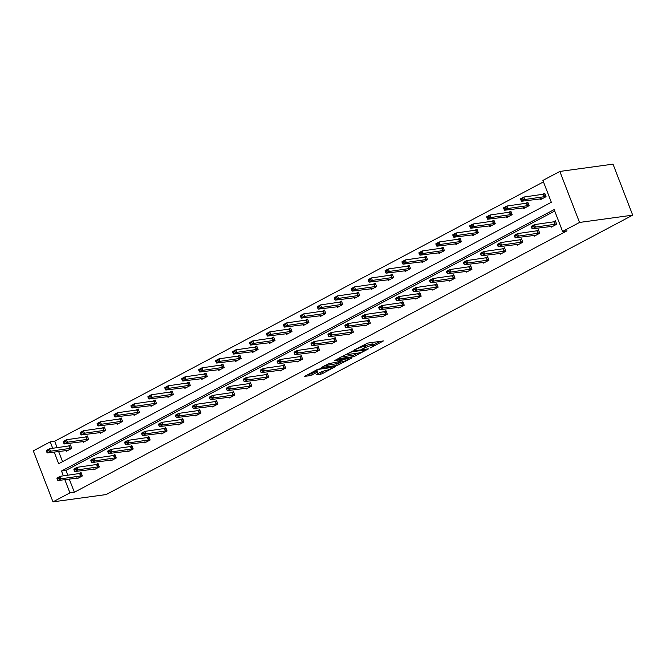 <?xml version="1.0" encoding="UTF-8"?>
<svg xmlns="http://www.w3.org/2000/svg" width="666" height="666" viewBox="0 0 666 666"><rect width="100%" height="100%" fill="white"/><g stroke="black" fill="none" stroke-linecap="round" stroke-linejoin="round"><path stroke-width="1" d="M370.521 347.877L383.4 340.934L367.74 343.082L354.478 349.783L357.159 348.834A4.712 0.791 158.9 0 1 363.353 346.645L364.66 346.462A4.712 0.791 158.9 0 1 365.642 346.578A4.712 0.791 158.9 0 1 364.036 347.893L362.429 348.984L365.251 347.727A4.712 0.791 158.9 0 1 371.445 345.537L372.752 345.354A4.712 0.791 158.9 0 1 373.734 345.471A4.712 0.791 158.9 0 1 372.127 346.786L370.521 347.877M316.475 374.384L316.275 374.825L320.671 374.225L322.61 373.534L335.689 366.45L317.782 369.247L304.703 376.332L310.323 375.641L317.64 372.103L317.832 371.653L315.201 372.019A3.938 0.666 158.9 0 1 314.377 371.919A3.938 0.666 158.9 0 1 316.708 370.346A3.938 0.666 158.9 0 1 320.904 368.989L331.21 367.574A3.938 0.666 158.9 0 1 332.034 367.674A3.938 0.666 158.9 0 1 329.712 369.247A3.938 0.666 158.9 0 1 325.507 370.604L321.853 371.52L316.475 374.384M69.222 478.962L74.351 492.266L69.922 492.873L52.98 501.856L106.16 494.563L632.7 215.151L613.02 164.144L559.84 171.437L542.898 180.419L551.331 202.273L58.675 463.711L54.154 451.998M74.351 492.266L567.016 230.827L562.587 231.435L579.528 222.444L632.7 215.151M353.821 356.635L368.531 348.826L352.872 350.974L337.853 358.741L353.821 356.635L353.288 355.253L357.983 353.105M351.756 358.067L337.246 365.426L321.278 367.54L329.104 363.586L337.387 362.029L341.458 359.723L334.54 360.597L336.039 359.806L351.956 357.625L351.756 358.067L351.606 357.667M82.917 441.383L83.258 442.274L88.686 439.393L87.354 435.947L84.982 437.212M116.791 423.41L117.141 424.3L122.569 421.42L121.237 417.973L118.856 419.23M150.674 405.428L151.016 406.318L156.443 403.438L155.12 399.991L152.739 401.248M184.557 387.454L184.898 388.336L190.326 385.456L188.994 382.009L186.622 383.275M218.431 369.472L218.773 370.363L224.209 367.482L222.877 364.036L220.496 365.293M252.314 351.498L252.655 352.381L258.083 349.5L256.751 346.054L254.379 347.319M286.189 333.516L286.538 334.407L291.966 331.526L290.634 328.08L288.253 329.337M320.071 315.542L320.413 316.425L325.84 313.544L324.517 310.098L322.136 311.363M353.954 297.56L354.295 298.451L359.723 295.571L358.391 292.124L356.019 293.381M387.828 279.578L388.17 280.469L393.606 277.589L392.274 274.142L389.893 275.399M421.711 261.605L422.053 262.496L427.48 259.607L426.148 256.16L423.776 257.426M455.586 243.623L455.935 244.514L461.363 241.633L460.031 238.187L457.65 239.444M489.468 225.649L489.81 226.532L495.238 223.651L493.914 220.205L491.533 221.47M523.351 207.667L523.692 208.558L529.12 205.677L527.788 202.231L525.416 203.488M543.464 181.868L54.67 441.25L57.159 447.694M58.583 451.39L62.546 461.655M540.284 198.676L540.634 199.567L546.062 196.686L544.73 193.24L542.349 194.497M506.41 216.658L506.751 217.549L512.179 214.668L510.847 211.214L508.474 212.479M472.527 234.632L472.868 235.523L478.305 232.642L476.973 229.196L474.592 230.461M438.653 252.614L438.994 253.505L444.422 250.624L443.09 247.178L440.717 248.435M404.77 270.596L405.111 271.478L410.539 268.598L409.215 265.151L406.834 266.417M370.887 288.569L371.237 289.46L376.665 286.58L375.333 283.133L372.952 284.39M337.013 306.551L337.354 307.434L342.782 304.553L341.45 301.107L339.077 302.372M303.13 324.525L303.471 325.416L308.907 322.535L307.575 319.089L305.195 320.346M269.255 342.507L269.597 343.398L275.025 340.509L273.693 337.063L271.32 338.328M235.373 360.481L235.714 361.372L241.142 358.491L239.818 355.045L237.437 356.31M201.49 378.463L201.84 379.354L207.268 376.473L205.936 373.027L203.555 374.284M167.616 396.445L167.957 397.327L173.385 394.447L172.053 391L169.68 392.266M133.733 414.418L134.074 415.309L139.51 412.429L138.178 408.982L135.797 410.239M99.858 432.4L100.2 433.283L105.628 430.403L104.296 426.956L101.923 428.221M65.976 450.374L66.317 451.265L71.745 448.385L70.421 444.938L68.04 446.195M52.98 501.856L33.3 450.849L50.241 441.858L52.722 448.301M54.67 441.25L50.241 441.858M562.587 231.435L554.154 209.582L61.488 471.02L63.362 475.874M64.793 479.57L69.922 492.873M579.528 222.444L559.84 171.437M554.711 211.03L65.926 470.412L67.799 475.266M65.926 470.412L61.488 471.02M78.68 473.776L81.061 472.51L82.384 475.957L76.956 478.837L76.615 477.947M95.621 464.785L97.994 463.519L99.326 466.966L93.898 469.846L93.556 468.964M112.562 455.794L114.935 454.528L116.267 457.975L110.839 460.864L110.498 459.973M129.504 446.803L131.876 445.546L133.208 448.992L127.78 451.873L127.431 450.982M146.437 437.812L148.818 436.555L150.15 440.001L144.713 442.882L144.372 441.991M163.378 428.829L165.759 427.564L167.083 431.01L161.655 433.891L161.314 433M180.32 419.838L182.692 418.573L184.024 422.019L178.596 424.9L178.255 424.017M197.261 410.847L199.634 409.59L200.966 413.037L195.538 415.917L195.196 415.026M214.202 401.856L216.575 400.599L217.907 404.046L212.479 406.926L212.129 406.035M231.135 392.865L233.516 391.608L234.848 395.055L229.412 397.935L229.071 397.044M248.077 383.882L250.458 382.617L251.781 386.064L246.353 388.944L246.012 388.062M265.018 374.891L267.391 373.626L268.723 377.073L263.295 379.953L262.953 379.071M281.959 365.9L284.332 364.643L285.664 368.09L280.236 370.97L279.895 370.08M298.901 356.909L301.273 355.652L302.605 359.099L297.178 361.979L296.828 361.089M315.834 347.927L318.215 346.661L319.547 350.108L314.111 352.988L313.769 352.098M332.775 338.936L335.156 337.67L336.48 341.117L331.052 343.997L330.711 343.115M349.717 329.945L352.089 328.679L353.421 332.126L347.993 335.015L347.652 334.124M366.658 320.954L369.031 319.697L370.363 323.143L364.935 326.024L364.593 325.133M383.591 311.963L385.972 310.706L387.304 314.152L381.876 317.033L381.526 316.142M400.532 302.98L402.913 301.715L404.245 305.161L398.809 308.042L398.468 307.159M417.474 293.989L419.855 292.724L421.178 296.17L415.75 299.051L415.409 298.168M434.415 284.998L436.788 283.741L438.12 287.188L432.692 290.068L432.351 289.177M451.357 276.007L453.729 274.75L455.061 278.197L449.633 281.077L449.292 280.186M468.29 267.024L470.671 265.759L472.003 269.206L466.575 272.086L466.225 271.195M485.231 258.033L487.612 256.768L488.944 260.215L483.508 263.095L483.166 262.213M502.172 249.042L504.553 247.777L505.877 251.224L500.449 254.112L500.108 253.222M519.114 240.051L521.486 238.794L522.818 242.241L517.39 245.121L517.049 244.231M536.055 231.06L538.428 229.803L539.76 233.25L534.332 236.13L533.99 235.24M552.988 222.078L555.369 220.812L556.701 224.259L551.273 227.139L550.924 226.249M373.734 345.471L373.201 344.089A4.712 0.791 158.9 0 0 372.219 343.972L372.752 345.354M365.418 345.995A4.712 0.791 158.9 0 1 370.912 344.155L372.219 343.972M365.642 346.578L365.11 345.196A4.712 0.791 158.9 0 0 364.127 345.088L364.66 346.462M363.045 345.238L364.127 345.088M373.501 344.871L380.045 341.4M340.984 356.943L353.288 355.253M365.942 350.066L352.331 351.64L349.434 352.938A4.712 0.791 158.9 0 0 347.827 354.245A4.712 0.791 158.9 0 0 348.809 354.362L358.2 353.072A4.712 0.791 158.9 0 0 364.394 350.882L365.942 350.066M341.408 361.904L338.653 363.361L339.177 364.743M324.409 365.734L338.653 363.361M342.041 361.813A3.938 0.666 158.9 0 0 346.237 360.456A3.938 0.666 158.9 0 0 348.568 358.882A3.938 0.666 158.9 0 0 347.744 358.791L344.114 359.282L338.603 361.863L338.411 362.312L342.041 361.813M307.834 374.533L311.721 373.576L314.618 372.044M319.097 372.985L324.833 370.696M545.013 193.972L523.867 197.036L524.833 199.517L521.57 201.249L542.307 198.676M522.302 198.659L520.679 199.525L520.837 199.942L522.46 199.076L523.867 197.036L520.612 198.768L520.679 199.525M545.97 196.453L524.833 199.517L522.46 199.076M521.57 201.249L520.837 199.942M531.318 227.098L531.476 227.514L533.1 226.648L532.942 226.232L531.318 227.098L531.252 226.34L534.515 224.609L555.652 221.545M532.942 226.232L534.515 224.609L535.472 227.089L556.61 224.026M552.947 226.249L532.209 228.821L535.472 227.089L533.1 226.648M531.476 227.514L532.209 228.821M528.071 202.955L506.934 206.027L507.892 208.508L504.628 210.231L525.366 207.667M505.361 207.65L503.737 208.516L503.896 208.924L505.527 208.058L506.934 206.027L503.671 207.75L503.737 208.516M529.029 205.444L507.892 208.508L505.527 208.058M504.628 210.231L503.896 208.924M511.13 211.946L489.993 215.01L490.95 217.499L487.695 219.222L508.424 216.658M488.428 216.641L486.796 217.499L486.954 217.915L488.586 217.049L489.993 215.01L486.738 216.741L486.796 217.499M512.087 214.427L490.95 217.499L488.586 217.049M487.695 219.222L486.954 217.915M514.377 236.089L514.535 236.497L516.167 235.639L516 235.223L514.377 236.089L514.31 235.323L517.574 233.6L538.711 230.536M516 235.223L517.574 233.6L518.531 236.08L539.668 233.017M536.005 235.24L515.268 237.812L518.531 236.08L516.167 235.639M514.535 236.497L515.268 237.812M497.435 245.08L497.594 245.488L499.225 244.622L499.067 244.214L497.435 245.08L497.377 244.314L500.632 242.59L521.769 239.519M499.067 244.214L500.632 242.59L501.59 245.071L522.727 241.999M519.064 244.231L498.335 246.795L501.59 245.071L499.225 244.622M497.594 245.488L498.335 246.795M494.189 220.937L473.051 224.001L474.009 226.482L470.754 228.213L491.483 225.649M471.486 225.624L469.855 226.49L470.013 226.906L471.645 226.04L473.051 224.001L469.796 225.732L469.855 226.49M495.146 223.418L474.009 226.482L471.645 226.04M470.754 228.213L470.013 226.906M480.494 254.062L480.652 254.479L482.284 253.613L482.126 253.205L480.494 254.062L480.436 253.305L483.691 251.573L504.828 248.51M482.126 253.205L483.691 251.573L484.648 254.062L505.785 250.99M502.122 253.222L481.393 255.786L484.648 254.062L482.284 253.613M480.652 254.479L481.393 255.786M477.256 229.928L456.11 232.992L457.067 235.473L453.812 237.204L474.55 234.632M454.545 234.615L452.913 235.481L453.08 235.897L454.703 235.031L456.11 232.992L452.855 234.723L452.913 235.481M478.213 232.409L457.067 235.473L454.703 235.031M453.812 237.204L453.08 235.897M463.553 263.053L463.719 263.47L465.343 262.604L465.184 262.188L463.553 263.053L463.494 262.296L466.749 260.564L487.895 257.501M465.184 262.188L466.749 260.564L467.707 263.045L488.852 259.981M485.189 262.213L464.452 264.777L467.707 263.045L465.343 262.604M463.719 263.47L464.452 264.777M460.314 238.919L439.169 241.983L440.134 244.464L436.871 246.195L457.609 243.623M437.604 243.606L435.98 244.472L436.138 244.88L437.762 244.022L439.169 241.983L435.914 243.706L435.98 244.472M461.272 241.4L440.134 244.464L437.762 244.022M436.871 246.195L436.138 244.88M446.62 272.044L446.778 272.461L448.401 271.595L448.243 271.179L446.62 272.044L446.553 271.287L449.816 269.555L470.954 266.492M448.243 271.179L449.816 269.555L450.774 272.036L471.911 268.972M468.248 271.195L447.51 273.768L450.774 272.036L448.401 271.595M446.778 272.461L447.51 273.768M443.373 247.902L422.236 250.974L423.193 253.455L419.93 255.178L440.667 252.614M420.662 252.597L419.039 253.463L419.197 253.871L420.829 253.005L422.236 250.974L418.972 252.697L419.039 253.463M444.33 250.383L423.193 253.455L420.829 253.005M419.93 255.178L419.197 253.871M429.678 281.035L429.836 281.443L431.468 280.586L431.302 280.17L429.678 281.035L429.612 280.269L432.875 278.546L454.012 275.483M431.302 280.17L432.875 278.546L433.832 281.027L454.97 277.963M451.307 280.186L430.569 282.759L433.832 281.027L431.468 280.586M429.836 281.443L430.569 282.759M426.431 256.893L405.294 259.956L406.252 262.437L402.997 264.169L423.726 261.605M403.729 261.588L402.098 262.446L402.256 262.862L403.887 261.996L405.294 259.956L402.039 261.688L402.098 262.446M427.389 259.374L406.252 262.437L403.887 261.996M402.997 264.169L402.256 262.862M412.737 290.018L412.895 290.434L414.527 289.568L414.369 289.161L412.737 290.018L412.679 289.26L415.934 287.537L437.071 284.465M414.369 289.161L415.934 287.537L416.891 290.018L438.028 286.946M434.365 289.177L413.636 291.741L416.891 290.018L414.527 289.568M412.895 290.434L413.636 291.741M409.49 265.884L388.353 268.947L389.31 271.428L386.055 273.16L406.784 270.596M386.788 270.571L385.156 271.437L385.314 271.853L386.946 270.987L388.353 268.947L385.098 270.679L385.156 271.437M410.447 268.365L389.31 271.428L386.946 270.987M386.055 273.16L385.314 271.853M395.795 299.009L395.954 299.425L397.585 298.559L397.427 298.143L395.795 299.009L395.737 298.251L398.992 296.52L420.129 293.456M397.427 298.143L398.992 296.52L399.95 299.001L421.095 295.937M417.424 298.168L396.695 300.732L399.95 299.001L397.585 298.559M395.954 299.425L396.695 300.732M392.557 274.875L371.412 277.938L372.369 280.419L369.114 282.151L389.851 279.578M369.846 279.562L368.215 280.428L368.381 280.844L370.005 279.978L371.412 277.938L368.156 279.67L368.215 280.428M393.514 277.356L372.369 280.419L370.005 279.978M369.114 282.151L368.381 280.844M375.616 283.866L354.478 286.929L355.436 289.41L352.172 291.134L372.91 288.569M352.905 288.553L351.282 289.419L351.44 289.827L353.063 288.969L354.478 286.929L351.215 288.653L351.282 289.419M376.573 286.347L355.436 289.41L353.063 288.969M352.172 291.134L351.44 289.827M358.674 292.849L337.537 295.92L338.495 298.401L335.231 300.125L355.969 297.56M335.964 297.544L334.34 298.401L334.499 298.818L336.13 297.952L337.537 295.92L334.274 297.644L334.34 298.401M359.632 295.329L338.495 298.401L336.13 297.952M335.231 300.125L334.499 298.818M341.733 301.84L320.596 304.903L321.553 307.384L318.298 309.116L339.027 306.551M319.031 306.526L317.399 307.392L317.557 307.809L319.189 306.943L320.596 304.903L317.341 306.635L317.399 307.392M342.69 304.32L321.553 307.384L319.189 306.943M318.298 309.116L317.557 307.809M324.792 310.831L303.654 313.894L304.612 316.375L301.357 318.107L322.086 315.534M302.089 315.517L300.458 316.383L300.616 316.8L302.247 315.934L303.654 313.894L300.399 315.626L300.458 316.383M325.749 313.311L304.612 316.375L302.247 315.934M301.357 318.107L300.616 316.8M307.858 319.822L286.713 322.885L287.67 325.366L284.415 327.098L305.153 324.525M285.148 324.509L283.516 325.374L283.683 325.782L285.306 324.925L286.713 322.885L283.458 324.617L283.516 325.374M308.816 322.302L287.67 325.366L285.306 324.925M284.415 327.098L283.683 325.782M290.917 328.804L269.78 331.876L270.737 334.357L267.474 336.08L288.212 333.516M268.207 333.5L266.583 334.365L266.741 334.773L268.365 333.907L269.78 331.876L266.517 333.599L266.583 334.365M291.875 331.293L270.737 334.357L268.365 333.907M267.474 336.08L266.741 334.773M273.976 337.795L252.839 340.859L253.796 343.348L250.533 345.071L271.27 342.507M251.265 342.49L249.642 343.348L249.8 343.764L251.432 342.898L252.839 340.859L249.575 342.59L249.642 343.348M274.933 340.276L253.796 343.348L251.432 342.898M250.533 345.071L249.8 343.764M257.034 346.786L235.897 349.85L236.855 352.331L233.6 354.062L254.329 351.498M234.332 351.473L232.7 352.339L232.859 352.755L234.49 351.889L235.897 349.85L232.642 351.581L232.7 352.339M257.992 349.267L236.855 352.331L234.49 351.889M233.6 354.062L232.859 352.755M240.093 355.777L218.956 358.841L219.913 361.322L216.658 363.053L237.387 360.481M217.391 360.464L215.759 361.33L215.917 361.746L217.549 360.88L218.956 358.841L215.701 360.572L215.759 361.33M241.05 358.258L219.913 361.322L217.549 360.88M216.658 363.053L215.917 361.746M378.854 308L379.021 308.416L380.644 307.55L380.486 307.134L378.854 308L378.796 307.242L382.051 305.511L403.196 302.447M380.486 307.134L382.051 305.511L383.008 307.992L404.154 304.928M400.491 307.151L379.753 309.723L383.008 307.992L380.644 307.55M379.021 308.416L379.753 309.723M361.921 316.991L362.079 317.407L363.703 316.541L363.544 316.125L361.921 316.991L361.854 316.233L365.118 314.502L386.255 311.438M363.544 316.125L365.118 314.502L366.075 316.983L387.212 313.919M383.549 316.142L362.812 318.714L366.075 316.983L363.703 316.541M362.079 317.407L362.812 318.714M344.98 325.982L345.138 326.39L346.77 325.524L346.603 325.116L344.98 325.982L344.913 325.216L348.176 323.493L369.314 320.421M346.603 325.116L348.176 323.493L349.134 325.974L370.271 322.91M366.608 325.133L345.87 327.697L349.134 325.974L346.77 325.524M345.138 326.39L345.87 327.697M328.038 334.965L328.196 335.381L329.828 334.515L329.67 334.107L328.038 334.965L327.98 334.207L331.235 332.476L352.372 329.412M329.67 334.107L331.235 332.476L332.192 334.965L353.33 331.893M349.667 334.124L328.937 336.688L332.192 334.965L329.828 334.515M328.196 335.381L328.937 336.688M311.097 343.956L311.255 344.372L312.887 343.506L312.729 343.09L311.097 343.956L311.039 343.198L314.294 341.467L335.439 338.403M312.729 343.09L314.294 341.467L315.251 343.947L336.397 340.884M332.725 343.115L311.996 345.679L315.251 343.947L312.887 343.506M311.255 344.372L311.996 345.679M294.156 352.947L294.322 353.363L295.945 352.497L295.787 352.081L294.156 352.947L294.097 352.189L297.352 350.458L318.498 347.394M295.787 352.081L297.352 350.458L298.31 352.938L319.455 349.875M315.792 352.098L295.055 354.67L298.31 352.938L295.945 352.497M294.322 353.363L295.055 354.67M277.223 361.938L277.381 362.346L279.004 361.488L278.846 361.072L277.223 361.938L277.156 361.172L280.419 359.449L301.556 356.385M278.846 361.072L280.419 359.449L281.377 361.929L302.514 358.866M298.851 361.089L278.113 363.661L281.377 361.929L279.004 361.488M277.381 362.346L278.113 363.661M260.281 370.929L260.439 371.337L262.071 370.471L261.905 370.063L260.281 370.929L260.215 370.163L263.478 368.44L284.615 365.368M261.905 370.063L263.478 368.44L264.435 370.92L285.572 367.848M281.909 370.08L261.18 372.644L264.435 370.92L262.071 370.471M260.439 371.337L261.18 372.644M243.34 379.911L243.498 380.328L245.13 379.462L244.971 379.046L243.34 379.911L243.281 379.154L246.537 377.422L267.674 374.359M244.971 379.046L246.537 377.422L247.494 379.903L268.631 376.839M264.968 379.071L244.239 381.635L247.494 379.903L245.13 379.462M243.498 380.328L244.239 381.635M226.398 388.902L226.557 389.319L228.188 388.453L228.03 388.037L226.398 388.902L226.34 388.145L229.595 386.413L250.741 383.35M228.03 388.037L229.595 386.413L230.553 388.894L251.698 385.83M248.027 388.053L227.297 390.626L230.553 388.894L228.188 388.453M226.557 389.319L227.297 390.626M223.16 364.768L202.014 367.832L202.972 370.313L199.717 372.044L220.454 369.472M200.449 369.455L198.818 370.321L198.984 370.729L200.608 369.871L202.014 367.832L198.759 369.555L198.818 370.321M224.117 367.249L202.972 370.313L200.608 369.871M199.717 372.044L198.984 370.729M209.457 397.893L209.624 398.31L211.247 397.444L211.089 397.028L209.457 397.893L209.399 397.136L212.654 395.404L233.799 392.341M211.089 397.028L212.654 395.404L213.611 397.885L234.757 394.821M231.094 397.044L210.356 399.617L213.611 397.885L211.247 397.444M209.624 398.31L210.356 399.617M206.219 373.751L185.081 376.823L186.039 379.304L182.775 381.027L203.513 378.463M183.508 378.446L181.885 379.312L182.043 379.72L183.666 378.854L185.081 376.823L181.818 378.546L181.885 379.312M207.176 376.232L186.039 379.304L183.666 378.854M182.775 381.027L182.043 379.72M192.524 406.884L192.682 407.292L194.305 406.435L194.147 406.019L192.524 406.884L192.457 406.118L195.721 404.395L216.858 401.332M194.147 406.019L195.721 404.395L196.678 406.876L217.815 403.812M214.152 406.035L193.415 408.599L196.678 406.876L194.305 406.435M192.682 407.292L193.415 408.599M189.277 382.742L168.14 385.805L169.097 388.286L165.834 390.018L186.572 387.454M166.567 387.429L164.943 388.295L165.101 388.711L166.733 387.845L168.14 385.805L164.877 387.537L164.943 388.295M190.235 385.223L169.097 388.286L166.733 387.845M165.834 390.018L165.101 388.711M175.583 415.867L175.741 416.283L177.372 415.418L177.214 415.01L175.583 415.867L175.516 415.109L178.779 413.386L199.917 410.314M177.214 415.01L178.779 413.386L179.737 415.867L200.874 412.795M197.211 415.026L176.482 417.59L179.737 415.867L177.372 415.418M175.741 416.283L176.482 417.59M172.336 391.733L151.199 394.796L152.156 397.277L148.901 399.009L169.63 396.437M149.634 396.42L148.002 397.286L148.16 397.702L149.792 396.836L151.199 394.796L147.944 396.528L148.002 397.286M173.293 394.214L152.156 397.277L149.792 396.836M148.901 399.009L148.16 397.702M158.641 424.858L158.799 425.274L160.431 424.409L160.273 423.992L158.641 424.858L158.583 424.1L161.838 422.369L182.975 419.305M160.273 423.992L161.838 422.369L162.795 424.85L183.933 421.786M180.27 424.017L159.54 426.581L162.795 424.85L160.431 424.409M158.799 425.274L159.54 426.581M155.394 400.724L134.257 403.787L135.215 406.268L131.96 408L152.689 405.428M132.692 405.411L131.06 406.277L131.219 406.693L132.85 405.827L134.257 403.787L131.002 405.519L131.06 406.277M156.36 403.205L135.215 406.268L132.85 405.827M131.96 408L131.219 406.693M141.7 433.849L141.858 434.265L143.49 433.4L143.332 432.983L141.7 433.849L141.642 433.091L144.897 431.36L166.042 428.296M143.332 432.983L144.897 431.36L145.854 433.841L167 430.777M163.337 433L142.599 435.572L145.854 433.841L143.49 433.4M141.858 434.265L142.599 435.572M138.461 409.715L117.316 412.778L118.273 415.259L115.018 416.983L135.756 414.418M115.751 414.402L114.119 415.268L114.286 415.676L115.909 414.818L117.316 412.778L114.061 414.502L114.119 415.268M139.419 412.196L118.273 415.259L115.909 414.818M115.018 416.983L114.286 415.676M124.758 442.84L124.925 443.248L126.548 442.39L126.39 441.974L124.758 442.84L124.7 442.082L127.955 440.351L149.101 437.287M126.39 441.974L127.955 440.351L128.913 442.832L150.058 439.768M146.395 441.991L125.658 444.563L128.913 442.832L126.548 442.39M124.925 443.248L125.658 444.563M121.52 418.698L100.383 421.769L101.34 424.25L98.077 425.974L118.814 423.41M98.809 423.393L97.186 424.25L97.344 424.667L98.968 423.801L100.383 421.769L97.119 423.493L97.186 424.25M122.477 421.178L101.34 424.25L98.968 423.801M98.077 425.974L97.344 424.667M107.825 451.831L107.984 452.239L109.607 451.373L109.449 450.965L107.825 451.831L107.759 451.065L111.022 449.342L132.159 446.27M109.449 450.965L111.022 449.342L111.98 451.823L133.117 448.759M129.454 450.982L108.716 453.546L111.98 451.823L109.607 451.373M107.984 452.239L108.716 453.546M104.579 427.689L83.441 430.752L84.399 433.233L81.135 434.965L101.873 432.4M81.868 432.376L80.245 433.241L80.403 433.658L82.035 432.792L83.441 430.752L80.178 432.484L80.245 433.241M105.536 430.169L84.399 433.233L82.035 432.792M81.135 434.965L80.403 433.658M90.884 460.814L91.042 461.23L92.674 460.364L92.516 459.956L90.884 460.814L90.826 460.056L94.081 458.325L115.218 455.261M92.516 459.956L94.081 458.325L95.038 460.814L116.175 457.742M112.512 459.973L91.783 462.537L95.038 460.814L92.674 460.364M91.042 461.23L91.783 462.537M87.637 436.68L66.5 439.743L67.457 442.224L64.202 443.956L84.932 441.383M64.935 441.367L63.303 442.232L63.461 442.649L65.093 441.783L66.5 439.743L63.245 441.475L63.303 442.232M88.595 439.16L67.457 442.224L65.093 441.783M64.202 443.956L63.461 442.649M73.943 469.805L74.101 470.221L75.733 469.355L75.574 468.939L73.943 469.805L73.884 469.047L77.139 467.316L98.277 464.252M75.574 468.939L77.139 467.316L78.097 469.796L99.234 466.733M95.571 468.964L74.842 471.528L78.097 469.796L75.733 469.355M74.101 470.221L74.842 471.528M70.704 445.671L49.559 448.734L50.516 451.215L47.261 452.947L67.99 450.374M47.994 450.358L46.362 451.223L46.52 451.631L48.152 450.774L49.559 448.734L46.304 450.466L46.362 451.223M71.662 448.151L50.516 451.215L48.152 450.774M47.261 452.947L46.52 451.631M57.001 478.796L57.159 479.212L58.791 478.346L58.633 477.93L57.001 478.796L56.943 478.038L60.198 476.307L81.344 473.243M58.633 477.93L60.198 476.307L61.155 478.787L82.301 475.724M78.638 477.947L57.9 480.519L61.155 478.787L58.791 478.346M57.159 479.212L57.9 480.519M370.912 344.155L371.445 345.537M365.076 347.269L365.251 347.727M362.853 345.338L363.353 346.645M355.219 354.57L355.752 355.952M365.867 349.192L366.075 349.75M352.147 351.157L352.331 351.64M336.713 364.052L337.246 365.426M340.942 359.132L341.15 359.69M347.527 358.233L347.744 358.791M343.897 358.724L344.114 359.282M341.808 359.016L342.174 359.973M330.994 367.016L331.21 367.574M320.687 368.431L320.904 368.989M311.721 373.576L312.254 374.958M309.79 374.267L310.323 375.641M322.078 372.161L322.61 373.534M320.138 372.843L320.671 374.225M543.373 194.364L544.33 196.845M543.689 194.297L544.646 196.778M555.286 224.35L554.328 221.87M554.969 224.417L554.012 221.936M526.431 203.346L527.389 205.836M526.748 203.288L527.705 205.769M509.49 212.337L510.447 214.818M509.806 212.279L510.764 214.76M538.344 233.341L537.387 230.861M538.028 233.408L537.071 230.927M521.403 242.332L520.446 239.852M521.087 242.399L520.129 239.91M492.549 221.328L493.506 223.809M492.873 221.262L493.831 223.743M504.47 251.323L503.513 248.843M504.145 251.382L503.188 248.901M475.607 230.319L476.565 232.8M475.932 230.253L476.889 232.734M487.529 260.306L486.571 257.825M487.204 260.373L486.247 257.892M458.674 239.31L459.632 241.791M458.991 239.244L459.948 241.725M470.587 269.297L469.63 266.816M470.271 269.364L469.314 266.883M441.733 248.293L442.69 250.774M442.049 248.235L443.007 250.716M453.646 278.288L452.689 275.807M453.33 278.355L452.372 275.874M424.791 257.284L425.749 259.765M425.108 257.226L426.065 259.707M436.705 287.279L435.747 284.798M436.388 287.337L435.431 284.857M407.85 266.275L408.807 268.756M408.175 266.209L409.132 268.689M419.771 296.27L418.814 293.781M419.447 296.328L418.489 293.848M390.909 275.266L391.866 277.747M391.233 275.2L392.191 277.68M373.976 284.257L374.933 286.738M374.292 284.191L375.249 286.671M357.034 293.24L357.992 295.721M357.351 293.182L358.308 295.662M340.093 302.231L341.05 304.712M340.409 302.164L341.367 304.653M323.152 311.222L324.109 313.703M323.476 311.155L324.434 313.636M306.21 320.213L307.168 322.694M306.535 320.146L307.492 322.627M289.277 329.195L290.234 331.685M289.593 329.137L290.551 331.618M272.336 338.186L273.293 340.667M272.652 338.128L273.609 340.609M255.394 347.177L256.352 349.658M255.711 347.111L256.668 349.592M238.453 356.168L239.41 358.649M238.778 356.102L239.735 358.583M402.83 305.253L401.873 302.772M402.505 305.319L401.548 302.839M385.889 314.244L384.931 311.763M385.572 314.31L384.615 311.83M368.947 323.235L367.99 320.754M368.631 323.301L367.674 320.812M352.006 332.226L351.049 329.745M351.69 332.284L350.732 329.803M335.073 341.208L334.116 338.728M334.748 341.275L333.791 338.794M318.132 350.199L317.174 347.719M317.807 350.266L316.85 347.785M301.19 359.19L300.233 356.71M300.874 359.257L299.916 356.776M284.249 368.181L283.291 365.701M283.932 368.24L282.975 365.759M267.307 377.172L266.35 374.683M266.991 377.231L266.034 374.75M250.374 386.155L249.417 383.674M250.05 386.222L249.092 383.741M221.512 365.159L222.469 367.64M221.836 365.093L222.794 367.574M233.433 395.146L232.476 392.665M233.108 395.213L232.151 392.732M204.579 374.142L205.536 376.623M204.895 374.084L205.852 376.565M216.492 404.137L215.534 401.656M216.175 404.204L215.218 401.723M187.637 383.133L188.595 385.614M187.954 383.067L188.911 385.556M199.55 413.128L198.593 410.647M199.234 413.186L198.277 410.706M170.696 392.124L171.653 394.605M171.012 392.058L171.97 394.538M182.609 422.111L181.651 419.63M182.293 422.177L181.335 419.697M153.754 401.115L154.712 403.596M154.079 401.049L155.036 403.529M165.676 431.102L164.718 428.621M165.351 431.168L164.394 428.688M136.813 410.106L137.77 412.587M137.138 410.04L138.095 412.52M148.734 440.093L147.777 437.612M148.41 440.159L147.452 437.679M119.88 419.089L120.837 421.57M120.196 419.031L121.154 421.511M131.793 449.084L130.836 446.603M131.477 449.15L130.519 446.661M102.939 428.08L103.896 430.561M103.255 428.013L104.212 430.494M114.852 458.075L113.894 455.594M114.535 458.133L113.578 455.652M85.997 437.071L86.955 439.552M86.314 437.004L87.271 439.485M97.91 467.057L96.953 464.577M97.594 467.124L96.637 464.643M69.056 446.062L70.013 448.543M69.381 445.995L70.338 448.476M80.977 476.048L80.02 473.568M80.653 476.115L79.695 473.634M366.059 349.167L366.292 349.775M347.527 353.471L347.827 354.245M341.217 359.099L341.458 359.723M348.276 358.125L348.568 358.882M337.903 361.763L338.103 362.279M331.743 366.916L332.034 367.674M314.102 371.203L314.377 371.919"/></g></svg>
